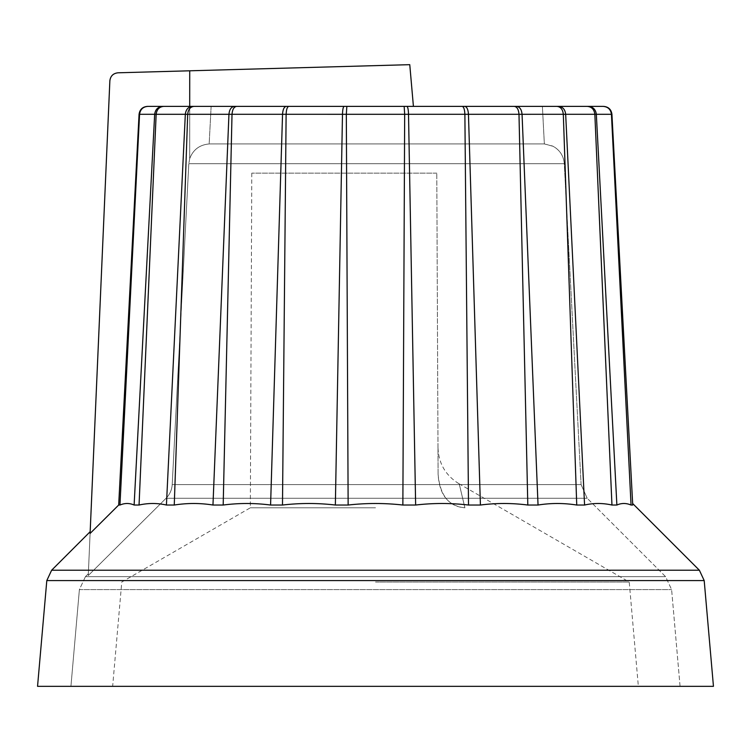 <?xml version="1.0" encoding="UTF-8"?>
<svg xmlns="http://www.w3.org/2000/svg" width="751" height="751" viewBox="0 0 751 751"><rect width="100%" height="100%" fill="white"/><g stroke="black" fill="none" stroke-linecap="round" stroke-linejoin="round"><path stroke-width="0.56" stroke-dasharray="3.75 2.82" d="M438.105 474.322C437.955 440.086 437.955 440.086 438.105 474.322C437.955 440.086 437.955 440.086 438.105 474.322M438.105 474.332C440.02 495.529 448.957 506.69 464.916 507.798C457.5 476.66 457.5 476.66 464.897 507.779C457.5 476.66 457.5 476.66 464.907 507.798C448.328 506.09 439.391 494.928 438.105 474.332L436.791 173.143L438.105 474.332M375.5 582.025L629.225 582.025L375.5 582.025M375.5 507.798L250.336 507.798L375.5 507.798M436.791 173.143L251.792 173.143L436.791 173.143M375.5 686.33L112.65 686.33L375.5 686.33M189.721 70.801L117.963 72.8C113.194 73.354 110.491 76.011 109.862 80.779L88.261 575.548L90.176 531.68L88.261 575.548L166.084 498.26C169.792 494.496 171.838 489.943 172.214 484.602L188.801 163.69L172.214 484.602C171.838 489.943 169.792 494.496 166.084 498.26L88.261 575.548L88.336 573.745L88.261 575.548L166.084 498.26C169.792 494.496 171.838 489.943 172.214 484.602C171.838 489.943 169.792 494.496 166.084 498.26L88.261 575.548L90.092 533.454L118.686 505.029L139.066 114.302C139.761 109.468 142.54 106.839 147.393 106.389C142.54 106.839 139.761 109.468 139.066 114.293C139.761 109.458 142.53 106.82 147.393 106.389L189.703 106.389L189.693 158.668C193.045 149.731 199.531 144.821 209.163 143.939C199.531 144.821 193.045 149.731 189.693 158.668L188.801 163.69L189.693 158.668C193.045 149.731 199.531 144.821 209.163 143.939L544.353 143.939L209.163 143.939L211.134 106.389L209.163 143.939L544.353 143.939L209.163 143.939C199.531 144.821 193.045 149.731 189.693 158.668L189.721 70.801L409.764 64.67L413.416 106.389L211.134 106.389L413.416 106.389M85.426 576.655L88.336 573.745L88.261 575.548L88.336 573.745L85.426 576.655L665.574 576.655L85.426 576.655L665.574 576.655L85.426 576.655L79.39 589.591L70.932 686.33L680.068 686.33L70.932 686.33L79.39 589.591L671.61 589.591L79.39 589.591L671.61 589.591L79.39 589.591L85.426 576.655M189.703 106.389L189.693 158.668L189.703 106.389L542.391 106.389L544.353 143.939L553.196 146.332C559.936 150.172 563.635 155.964 564.283 163.69L188.801 163.69L172.214 484.602L188.801 163.69L564.283 163.69L188.801 163.69L564.283 163.69L581.105 484.602L172.214 484.602L581.105 484.602L172.214 484.602L581.105 484.602L587.188 498.26L166.084 498.26L587.188 498.26L166.084 498.26L587.188 498.26L665.574 576.655L671.61 589.591L680.068 686.33L70.932 686.33L680.068 686.33L671.61 589.591L665.574 576.655L587.188 498.26L581.105 484.602L564.283 163.69C563.588 155.71 559.711 149.834 552.642 146.06L544.353 143.939L542.391 106.389L147.393 106.389L542.391 106.389M211.134 106.389L209.163 143.939L211.134 106.389M118.686 505.029L119.953 505.029C124.779 502.982 129.501 502.982 134.119 505.029L139.048 505.029C148.266 502.982 157.391 502.982 166.422 505.029L174.26 505.029C187.243 502.982 200.141 502.982 212.965 505.029L223.188 505.029C239.043 502.982 254.842 502.982 270.585 505.029L282.489 505.029C300.137 502.982 317.767 502.982 335.359 505.029L348.135 505.029C366.375 502.982 384.625 502.982 402.865 505.029L415.641 505.029C433.233 502.982 450.863 502.982 468.511 505.029L480.415 505.029C496.158 502.982 511.957 502.982 527.812 505.029L538.035 505.029C550.858 502.982 563.757 502.982 576.74 505.029L584.578 505.029C593.609 502.982 602.734 502.982 611.952 505.029L616.881 505.029C621.499 502.982 626.221 502.982 631.047 505.029L611.436 114.302L596.332 114.293C595.674 109.458 593.027 106.82 588.418 106.389L603.25 106.389M611.952 505.029L594.848 114.302L565.672 114.293C565.09 109.458 562.771 106.82 558.716 106.389L587.376 106.389M468.511 505.029L464.878 114.302L408.516 114.293C408.375 109.458 407.821 106.82 406.854 106.389L462.222 106.389M631.047 505.029L632.727 505.029C632.614 502.982 632.614 502.982 632.727 505.029C632.614 502.982 632.614 502.982 632.727 505.029L611.934 114.302L611.436 114.302M134.119 505.029L154.668 114.302L139.564 114.293L119.953 505.029M576.74 505.029L563.316 114.302L522.058 114.293C521.598 109.458 519.748 106.82 516.528 106.389M527.812 505.029L518.988 114.302L468.455 114.293C468.145 109.458 466.906 106.82 464.738 106.389M402.865 505.029L404.676 114.302L404.16 106.389M335.359 505.029L342.484 114.302C342.625 109.458 343.179 106.82 344.146 106.389M415.641 505.029L408.516 114.302L286.122 114.293C286.347 109.458 287.229 106.82 288.778 106.389M270.585 505.029L282.545 114.302C282.855 109.458 284.094 106.82 286.262 106.389M212.965 505.029L228.942 114.302C229.402 109.458 231.252 106.82 234.472 106.389M282.489 505.029L286.122 114.302L187.684 114.293C188.201 109.458 190.294 106.82 193.946 106.389M166.422 505.029L185.328 114.302C185.91 109.458 188.229 106.82 192.284 106.389M174.26 505.029L187.684 114.302L156.152 114.293C156.771 109.458 159.268 106.82 163.624 106.389M139.048 505.029L156.152 114.302L154.668 114.302C155.326 109.458 157.973 106.82 162.582 106.389M139.066 114.302L139.564 114.302C140.249 109.458 142.981 106.82 147.75 106.389M464.878 114.302L468.455 114.302L480.415 505.029M518.988 114.302L522.058 114.302L538.035 505.029M563.316 114.302L565.672 114.302L584.578 505.029M594.848 114.302L596.332 114.302L616.881 505.029M346.324 114.302L348.135 505.029M232.012 114.302L223.188 505.029M37.55 686.33L713.45 686.33M51.631 570.225L699.369 570.225M46.806 580.57L704.194 580.57M458.861 483.672C445.531 475.383 438.575 463.395 437.993 447.718M251.792 173.143L250.336 507.798L121.775 582.025L112.65 686.33M458.861 483.663L629.225 582.025L638.35 686.33"/><path stroke-width="1.13" d="M603.25 106.389C608.019 106.82 610.751 109.458 611.436 114.293L611.934 114.293L632.727 505.029L631.047 505.029C626.221 502.982 621.499 502.982 616.881 505.029L596.332 114.302L611.436 114.302C610.751 109.458 608.019 106.82 603.25 106.389L147.393 106.389C142.53 106.82 139.761 109.458 139.066 114.293L118.686 505.029L90.092 533.454L109.862 80.779C110.491 76.011 113.194 73.354 117.963 72.8L189.721 70.801L189.703 106.389M413.416 106.389L409.764 64.67L189.721 70.801M346.84 106.389L211.134 106.389L346.84 106.389L346.324 114.293L346.84 106.389M139.066 114.302L139.564 114.302L119.953 505.029L118.686 505.029M462.222 106.389L406.854 106.389C407.821 106.82 408.375 109.458 408.516 114.293L464.878 114.293C464.653 109.458 463.771 106.82 462.222 106.389C463.771 106.82 464.653 109.458 464.878 114.293L468.511 505.029L480.415 505.029C496.158 502.982 511.957 502.982 527.812 505.029L538.035 505.029C550.858 502.982 563.757 502.982 576.74 505.029L584.578 505.029C593.609 502.982 602.734 502.982 611.952 505.029L616.881 505.029M587.376 106.389L588.418 106.389C593.027 106.82 595.674 109.458 596.332 114.293L594.848 114.302C594.229 109.458 591.732 106.82 587.376 106.389C591.732 106.82 594.229 109.458 594.848 114.293L611.952 505.029M542.391 106.389L558.716 106.389C562.771 106.82 565.09 109.458 565.672 114.293L594.848 114.293M632.642 503.499L699.369 570.225L51.631 570.225L90.176 531.68M119.953 505.029C124.779 502.982 129.501 502.982 134.119 505.029L139.048 505.029C148.266 502.982 157.391 502.982 166.422 505.029L174.26 505.029C187.243 502.982 200.141 502.982 212.965 505.029L223.188 505.029C239.043 502.982 254.842 502.982 270.585 505.029L282.489 505.029C300.137 502.982 317.767 502.982 335.359 505.029L348.135 505.029C366.375 502.982 384.625 502.982 402.865 505.029L415.641 505.029C433.233 502.982 450.863 502.982 468.511 505.029M282.489 505.029L286.122 114.293L342.484 114.302C342.625 109.458 343.179 106.82 344.146 106.389M348.135 505.029L346.324 114.302L404.676 114.302L404.16 106.389M480.415 505.029L468.455 114.293C468.145 109.458 466.906 106.82 464.738 106.389M464.878 114.302L518.988 114.293C518.603 109.458 517.063 106.82 514.369 106.389C517.063 106.82 518.603 109.458 518.988 114.293L527.812 505.029M538.035 505.029L522.058 114.293C521.598 109.458 519.748 106.82 516.528 106.389M518.988 114.302L563.316 114.293C562.799 109.458 560.706 106.82 557.054 106.389C560.706 106.82 562.799 109.458 563.316 114.293L576.74 505.029M611.934 114.293C611.239 109.458 608.47 106.82 603.607 106.389C608.47 106.82 611.239 109.458 611.934 114.293M223.188 505.029L232.012 114.302C232.397 109.458 233.936 106.82 236.631 106.389C233.936 106.82 232.397 109.458 232.012 114.293L282.545 114.293C282.855 109.458 284.094 106.82 286.262 106.389M162.582 106.389C157.973 106.82 155.326 109.458 154.668 114.293L139.564 114.293C140.249 109.458 142.981 106.82 147.75 106.389M139.048 505.029L156.152 114.293C156.771 109.458 159.268 106.82 163.624 106.389M134.119 505.029L154.668 114.302L185.328 114.302C185.91 109.458 188.229 106.82 192.284 106.389M174.26 505.029L187.684 114.293C188.201 109.458 190.294 106.82 193.946 106.389M166.422 505.029L185.328 114.302L228.942 114.302C229.402 109.458 231.252 106.82 234.472 106.389M288.778 106.389C287.229 106.82 286.347 109.458 286.122 114.293L282.545 114.302L270.585 505.029M611.436 114.302L631.047 505.029M584.578 505.029L565.672 114.302L563.316 114.302M415.641 505.029L408.516 114.302L404.676 114.302L402.865 505.029M346.324 114.302L342.484 114.302L335.359 505.029M232.012 114.302L228.942 114.302L212.965 505.029M46.806 580.57L704.194 580.57L713.45 686.33L37.55 686.33L46.806 580.57L51.631 570.225M704.194 580.57L699.369 570.225"/></g></svg>
